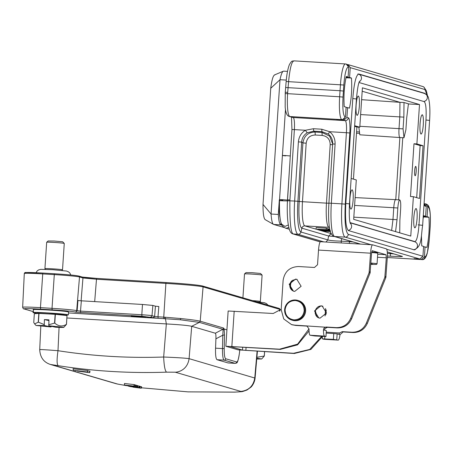 <?xml version="1.0" encoding="UTF-8"?>
<svg xmlns="http://www.w3.org/2000/svg" width="453" height="453" viewBox="0 0 453 453"><rect width="100%" height="100%" fill="white"/><g stroke="black" fill="none" stroke-linecap="round" stroke-linejoin="round"><path stroke-width="0.68" d="M77.656 371.086L89.751 372.672L77.389 371.086M75.158 370.503L75.447 370.871M89.751 372.672L89.994 371.228L87.859 370.826M89.796 371.16L89.575 372.615M134.156 386.143L124.654 385.033L136.602 386.862L125.911 385.175L134.156 386.143L134.547 384.716L134.213 384.614L133.867 386.058M135.068 386.409L135.43 384.971L135.804 385.078L135.407 386.511M136.602 386.862L137.01 385.435L136.681 385.339L136.319 386.777M136.681 385.339L135.764 385.22M134.213 384.614L124.479 383.476L124.371 384.948M135.43 384.971L134.507 384.852M131.206 386.284L136.427 386.992L131.206 386.284M139.852 387.813L129.501 386.449L141.24 388.221L133.069 387.151L139.852 387.813L140.243 386.381L139.45 386.233M140.974 388.142L141.33 386.698L141.642 386.794L141.24 388.221M139.92 386.29L139.564 387.728M141.33 386.698L140.192 386.568M330.26 231.523L323.17 231.126L330.243 231.466M330.169 231.194L323.312 230.883L330.22 231.381M330.237 231.438L321.913 230.758L330.146 231.138L320.718 230.407L330.141 231.092M330.107 230.973L319.682 230.101L328.929 230.452L326.432 230.435L330.622 230.951M326.149 230.605L320.905 230.215L326.149 230.605M328.748 228.975L329.348 229.082L329.246 230.549M328.929 230.452L329.025 228.986M329.325 229.377L329.744 229.411M328.651 230.373L318.255 229.682L328.651 230.373L328.753 228.907L327.966 228.793M328.374 230.288L328.47 228.822M317.468 229.456L327.876 230.147L319.659 229.592L326.2 229.654L317.491 229.195M327.876 230.147L327.978 228.68L326.568 228.533M327.61 230.067L327.706 228.601M326.488 229.739L326.296 228.187L316.177 227.582L316.081 229.048M326.2 229.654L326.296 228.187M36.823 313.261L33.414 312.734C28.686 311.602 63.471 313.623 67.808 314.733L68.352 314.937L68.55 312.009L68.001 311.806C63.663 310.69 28.884 308.669 33.607 309.807M68.352 314.937L64.649 315.107M145.685 317.015L131.228 316.154L145.781 317.06M64.847 315.339L63.828 314.507L48.499 313.108C40.085 312.644 36.483 312.621 37.69 313.034M315.316 310.905L316.704 315.243L316.573 316.177M320.905 305.82L322.202 306.041L326.488 312.995L320.09 318.125L318.793 317.904L314.507 310.951L320.905 305.82M295.543 279.099L296.84 279.32L301.126 286.273L294.727 291.404L293.431 291.183L289.144 284.229L295.543 279.099M297.151 279.422L296.143 279.274L292.542 280.339C289.943 283.657 289.863 287.043 292.304 290.492L293.737 291.262M297.644 300.356L298.431 300.588A10.289 10.13 106.3 0 1 294.852 320.713A10.289 10.13 106.3 0 1 292.644 320.328L291.857 320.101A10.289 10.13 106.3 0 1 295.43 299.971A10.289 10.13 106.3 0 1 304.727 311.964A10.289 10.13 106.3 0 1 291.857 320.101M285.113 309.631C286.07 303.793 289.467 300.764 295.294 300.526C301.041 301.455 304.008 304.869 304.19 310.769C303.233 316.602 299.835 319.637 294.008 319.869C288.255 318.946 285.294 315.531 285.113 309.631M281.506 224.088C281.585 225.334 282.853 226.659 285.316 228.052L286.319 228.21L288.81 227.417M284.954 226.398L281.517 224.076M282.842 200.673C278.606 200.605 278.64 200.656 282.955 200.832L287.423 200.922L287.457 200.062L283 199.716C278.629 199.575 278.584 199.682 282.865 200.039M48.465 240.99L54.337 241.03L62.673 241.789L64.264 243.425A8.817 0.34 -176.2 0 0 64.264 243.425L62.52 269.812A8.817 0.34 -176.2 0 0 62.52 269.812A8.817 0.34 -176.2 0 0 62.395 269.745A8.817 0.34 -176.2 0 0 52.242 268.799A8.817 0.34 -176.2 0 0 44.921 268.646A8.817 0.34 -176.2 0 0 44.926 268.657L45.532 269.342M259.654 302.094L260.339 301.488A8.817 0.34 -176.2 0 0 260.35 301.477L262.1 275.107A8.817 0.34 -176.2 0 0 262.094 275.09A8.817 0.34 -176.2 0 0 261.976 275.039A8.817 0.34 -176.2 0 0 251.828 274.088A8.817 0.34 -176.2 0 0 244.512 273.923A8.817 0.34 -176.2 0 0 244.507 273.935L242.916 297.819M260.35 301.477A8.817 0.34 -176.2 0 0 260.226 301.415A8.817 0.34 -176.2 0 0 252.468 300.616M64.264 243.425A8.817 0.34 -176.2 0 0 64.145 243.374A8.817 0.34 -176.2 0 0 53.998 242.423A8.817 0.34 -176.2 0 0 46.682 242.259A8.817 0.34 -176.2 0 0 46.676 242.27L44.921 268.646M262.094 275.09L260.503 273.453L252.168 272.695L246.296 272.655M357.094 115.368C358.119 115.079 358.872 112.01 359.359 106.166C359.654 100.266 359.325 96.88 358.38 96.013C357.355 96.302 356.596 99.371 356.109 105.215C355.82 111.115 356.143 114.501 357.094 115.368L357.157 115.379M350.865 209.144C351.89 208.85 352.644 205.787 353.13 199.943C353.425 194.037 353.097 190.656 352.151 189.784C351.126 190.079 350.373 193.142 349.88 198.986C349.591 204.892 349.92 208.272 350.865 209.144L350.928 209.15M414.795 227.87C415.82 227.582 416.573 224.512 417.066 218.669C417.355 212.768 417.026 209.388 416.08 208.516C415.056 208.81 414.302 211.874 413.815 217.717C413.521 223.618 413.849 227.004 414.795 227.87L414.857 227.882M421.024 134.099C422.049 133.811 422.802 130.741 423.289 124.898C423.583 118.997 423.255 115.611 422.309 114.745C421.284 115.034 420.531 118.103 420.044 123.946C419.75 129.847 420.078 133.233 421.024 134.099L421.086 134.111M415.101 175.77C414.642 175.345 414.484 173.697 414.625 170.832C414.863 167.995 415.231 166.506 415.729 166.359C416.188 166.783 416.347 168.431 416.205 171.296C415.967 174.133 415.599 175.622 415.101 175.77M395.565 231.625L397.032 219.716L397.813 207.989C398.238 202.882 398.9 200.198 399.795 199.943C400.622 200.702 400.911 203.663 400.65 208.822L399.874 220.549L399.733 232.842M360.633 114.569L399.795 116.902L399.014 128.624A8.522 1.45 93.4 0 0 399.874 137.542L395.752 199.66A8.522 1.45 93.4 0 0 395.695 199.654L399.795 199.943M355.101 197.893L355.486 197.61L395.69 199.654A8.522 1.45 93.4 0 0 395.69 199.654A8.522 1.45 93.4 0 0 393.759 207.746L392.983 219.467L353.821 217.151M358.838 127.151L359.812 134.79M399.874 137.542A8.522 1.45 93.4 0 0 399.931 137.553A8.522 1.45 93.4 0 0 399.937 137.553L359.767 134.796M391.624 230.469L392.983 219.467L397.032 219.716M403.85 117.14L399.795 116.902L399.959 102.316L404.014 102.52L408.43 103.816L406.686 117.973L405.911 129.7L403.985 137.757L403.068 128.867L403.85 117.14L404.014 102.52M359.076 133.341L356.5 133.199M356.59 131.789L358.889 131.919M361.619 99.688L399.959 102.316L362.185 91.246M351.154 178.448L356.29 179.954L353.674 219.348L410.763 236.075L413.379 196.681L419.529 198.482L423.034 145.736L416.885 143.935L419.501 104.535L362.411 87.808L359.795 127.208L356.907 127.033L353.448 179.122M356.907 127.033L354.614 126.364M402.762 137.695L398.634 199.858M416.686 197.65L420.141 145.56L413.991 143.76L416.885 143.935M413.379 196.681L410.486 196.506L413.991 143.76M265.164 219.631L273.487 224.371A24.247 4.122 93.4 0 0 273.669 224.445L284.099 227.502M265.277 219.677C263.72 218.618 262.972 213.539 263.017 204.433L270.735 88.278L279.999 79.717L271.075 214.026A24.247 4.122 93.4 0 0 273.487 224.371M280.073 217.865A19.253 3.273 93.4 0 1 279.325 199.762L278.306 214.456L271.075 214.026L263.017 204.433M287.519 71.387L283.691 71.155A24.247 4.122 93.4 0 0 283.34 71.217A24.247 4.122 93.4 0 0 279.999 79.717L286.279 80.09M270.735 88.278C271.874 79.485 273.261 75.034 274.892 74.915M283.34 71.217L274.512 74.926M359.795 127.208L354.654 125.702M423.034 145.736L420.141 145.56M408.413 103.969L419.501 104.535M278.306 214.456A24.247 4.122 93.4 0 0 280.894 224.875L282.026 225.209M359.019 82.514L424.184 101.608C425.899 103.182 426.494 109.315 425.962 120.005L418.997 224.915C418.113 235.503 416.743 241.064 414.886 241.591L350.129 222.825L414.614 241.721A4.117 4.054 -73.7 0 1 413.878 249.75M350.073 222.599L414.019 241.545M285.639 87.52L340.033 90.725L339.642 96.778L287.604 93.669L287.683 92.372L285.248 92.259L286.154 81.495C286.817 73.924 287.932 68.222 289.495 64.383C292.276 60.119 291.641 61.438 293.906 60.861L345.435 63.941A22.044 3.749 -86.6 0 0 340.446 84.671L340.033 90.725L343.419 91.042L343.827 85.017C344.79 73.596 346.273 67.61 348.278 67.072L348.759 67.214L346.211 64.077A2.939 2.894 106.3 0 1 348.278 67.072M288.414 185.056L287.457 200.05M332.661 143.929L329.597 136.087L321.964 132.452L321.987 131.676L313.731 131.183L315.062 132.038C308.108 132.299 304.065 135.923 302.921 142.927L299.207 201.46L297.91 201.296L301.664 142.117C301.958 138.063 303.799 134.954 307.185 132.797L313.731 131.183L313.476 128.72L305.373 130.26L307.185 132.797M371.771 263.952L371.256 263.884M328.923 203.233L326.483 203.142L330.197 144.609C330.044 139.292 327.377 136.228 322.191 135.424L315.288 135.011L315.062 132.038L321.964 132.452L322.191 135.424M289.682 165.532L287.457 200.073M294.054 60.889C292.378 61.348 290.379 64.066 288.589 81.574L287.683 92.372M287.44 200.719L287.479 199.864L289.914 199.949L294.376 129.603L291.981 129.524M293.051 233.935L297.949 234.303A2.939 2.894 -73.7 0 0 300.962 232.027A29.875 5.079 -86.6 0 1 297.91 201.296L294.643 201.047L298.397 141.868L301.664 142.117L302.921 142.927L306.183 143.176C307.009 137.916 310.045 135.198 315.288 135.011M298.397 141.868C298.884 136.795 301.211 132.927 305.373 130.26L294.376 129.603A11.755 1.999 93.4 0 0 293.176 117.514A2.939 2.894 106.3 0 1 292.542 117.401L289.212 116.427A2.939 2.894 -73.7 0 0 289.841 116.534L293.176 117.514L345.214 120.623A11.755 1.999 -86.6 0 1 346.415 132.718L329.637 131.71L321.732 129.213L313.476 128.72M372.173 264.003L370.848 263.839L372.547 264.076L370.826 264.161M291.5 117.095L291.942 129.513L287.338 203.346M287.423 200.928L287.355 202.814M288.329 224.971L284.954 226.404M371.137 244.728L345.209 237.129A2.939 2.894 -73.7 0 0 348.295 234.371C345.458 231.845 344.456 221.766 345.288 204.139L341.902 203.873L346.415 132.718L349.801 132.978C350.328 127.321 349.625 116.993 348.3 117.865L346.924 117.463L343.838 120.221L338.057 119.875L336.585 119.439L342.366 119.785L345.452 117.027L344.965 116.885C343.114 115.215 342.468 108.612 343.023 97.072L343.419 91.042M328.295 134.054L329.637 131.71C333.431 134.841 335.248 138.958 335.095 144.065L332.661 143.969L332.678 143.59L332.661 143.969C332.825 139.903 331.37 136.602 328.295 134.054L321.987 131.676L321.732 129.213M370.86 263.663L370.814 264.337L373.153 264.433L376.483 264.41L377.066 263.827A10.289 0.396 3.8 0 0 370.899 263.051M320.231 241.828L293.68 234.048C290.917 234.258 289.648 223.159 289.88 200.764L289.914 199.949M430.067 228.199L429.314 239.031C428.34 250.362 426.862 256.29 424.874 256.811A2.939 2.894 106.3 0 1 421.788 259.569L415.548 259.088L415.571 258.742M423.912 93.278L358.289 74.049M338.057 119.875L338.08 119.53M348.759 67.214L348.108 77.061L346.234 76.512C344.212 86.155 343.55 96.195 344.229 106.631L346.103 107.18L345.452 117.027M348.108 77.061L346.126 76.959M347.332 64.53L348.164 64.66L350.237 67.644L424.88 89.513L427.349 95.634M424.818 203.742L425.65 203.873L427.723 206.857L428.21 206.998C430.056 208.646 430.707 215.198 430.163 226.653L430.163 226.676M331.132 233.765L328.651 236.024L334.535 236.54M423.538 216.523L427.071 216.704L427.723 206.857M425.373 93.811L424.738 93.307L358.838 74.003C356.103 74.779 354.087 82.967 352.785 98.567L345.82 203.476C345.039 219.224 345.911 228.261 348.436 230.577L414.336 249.886L415.361 249.484M346.924 117.463L347.581 107.616L346.081 107.514M347.581 107.616L349.456 108.165C351.471 98.516 352.14 88.477 351.454 78.041L345.95 77.757M351.454 78.041L349.58 77.491L346.047 77.31M349.58 77.491L350.237 67.644M424.014 204.654L424.874 206.024L426.25 206.426L424.178 203.442M426.25 206.426L425.594 216.274L423.617 216.172M423.436 216.97L428.94 217.253L427.071 216.704M425.594 216.274L423.719 215.724L423.068 218.856M421.454 236.019L421.72 245.849L423.595 246.392L422.938 256.245L348.295 234.371M423.572 246.726L426.941 247.378C428.963 237.729 429.625 227.689 428.94 217.253M341.721 238.646L341.211 241.16C334.099 240.962 329.648 240.543 327.864 239.909L300.962 232.027L301.862 228.17A25.968 4.417 -86.6 0 1 299.207 201.46L302.474 201.704L306.183 143.176M353.063 241.97L349.393 241.647L349.439 243.431M393.878 253.929L390.209 253.606L390.112 252.825M425.067 246.828L424.416 256.675L421.33 259.433M44.247 325.503L51.053 326.981L36.008 325.469L44.247 325.503L44.405 319.591L48.952 319.852L48.794 325.764L63.833 327.315L66.483 324.371A16.897 0.651 -176.2 0 0 66.427 324.359L67.01 315.565L55.368 314.337L54.785 323.125C58.505 326.42 62.384 326.828 66.427 324.359M44.405 319.591L48.901 320.571M307.281 326.126L306.228 325.832L306.857 325.945L309.008 328.957C309.025 332.689 309.359 334.778 310.011 335.226L314.863 335.973L325.939 336.522L326.33 330.662L324.608 330.158L324.846 328.646L327.445 327.326L337.264 327.915C343.974 327.949 348.77 324.88 351.641 318.714L370.095 272.961L371.534 253.47L372.224 250.685L385.99 254.716L386.29 257.791L377.502 257.264M325.979 336.545L326.324 330.696M349.297 240.866L349.393 241.647L341.211 241.16L341.268 242.944M325.928 242.027L327.864 239.909L328.651 236.019L301.862 228.17A2.939 2.894 -73.7 0 1 304.875 225.894L328.889 227.327A23.511 3.998 -86.6 0 1 326.483 203.142L302.474 201.704A23.511 3.998 93.4 0 0 304.875 225.894L331.03 233.555M326.273 332.168L339.597 332.966L338.867 334.337L337.145 333.833L326.211 333.063M333.374 339.376L338.232 340.124L323.776 339.263L322.304 338.827L333.374 339.376L333.765 333.516M371.636 252.508A10.289 0.396 3.8 0 1 377.768 253.278L377.383 252.661L375.033 252.27L371.726 251.947L373.935 252.712M415.548 259.088L414.07 258.657L419.852 259.003L422.938 256.245M387.27 251.919L401.766 256.234M402.366 256.341C403.028 256.726 399.087 256.675 390.531 256.2L390.209 253.606L387.36 253.437M51.348 326.115L51.053 326.981M63.42 327.134C64.722 327.502 62.118 327.536 55.6 327.242L48.794 325.764M256.806 358.227L261.664 358.98L256.732 359.042M310.011 335.226L324.461 336.092L325.939 336.522M324.461 336.092C323.816 335.645 323.482 333.555 323.459 329.824C323.685 328.08 324.688 327.157 326.46 327.038L336.279 327.627C342.983 327.649 347.779 324.586 350.662 318.425L369.11 272.672L370.554 253.182L318.516 250.073C318.963 244.762 319.648 241.976 320.571 241.709M386.29 257.791L384.846 277.281L385.831 277.57L367.383 323.329C364.501 329.484 359.705 332.547 353 332.525L343.181 331.936L340.016 334.671C339.507 338.249 338.918 340.067 338.232 340.124L323.884 339.269M339.597 332.966L342.202 331.653L352.021 332.236C358.719 332.259 363.516 329.195 366.398 323.04L384.846 277.281M385.831 277.57L387.275 258.08C387.53 252.717 387.236 249.643 386.381 248.856L372.609 244.824C371.681 245.13 370.99 247.916 370.554 253.182M318.516 250.073L317.542 264.722L314.456 267.48L298.555 266.528C289.761 266.942 284.62 271.54 283.125 280.316L281.177 309.625L283.737 318.957L291.505 324.58L294.66 325.141L327.445 327.326M264.603 351.726L264.314 356.035A16.897 0.651 -176.2 0 0 264.258 356.024L264.541 351.721M264.314 356.035L261.675 358.98M256.885 357.315L264.258 356.024M67.01 315.565L66.483 324.371M55.368 314.337L39.003 313.408L38.414 322.196A16.897 0.651 -176.2 0 0 38.245 322.191L38.828 313.402L34.337 313.719L33.754 322.513L34.638 323.912L38.245 322.191M48.624 324.795L54.553 323.108L55.136 314.32M38.414 322.196L44.077 324.535M325.905 314.744L326.234 309.863M324.58 330.141L324.863 328.618M307.208 326.12L295.645 325.43L291.987 324.733M321.675 336.381L309.733 349.439L293.572 353.283L294.308 353.499L238.148 349.858L225.854 346.256L279.552 349.178L297.61 344.138L309.008 328.878M293.572 353.283L242.485 350.118L230.192 346.517L280.294 349.393L297.581 344.852L309.042 330.939M281.205 309.257L273.216 313.493L228.148 311.001L225.854 346.256M325.073 315.996L325.571 308.521M294.308 353.499L310.894 349.405L322.406 336.59M202.276 285.934C197.248 284.886 185.186 283.759 166.092 282.542L96.693 278.397C89.043 277.876 85.005 277.593 82.146 277.032L82.956 277.966L96.489 279.235L94.683 301.607M81.342 300.809L77.961 300.498L77.129 310.775L75.589 312.128L141.97 316.268L158.137 318.3L157.989 316.789L154.609 316.471L155.436 306.194L152.859 305.435L142.474 304.467L81.342 300.809L80.509 311.092L76.693 310.645L79.513 276.97A22.027 0.844 -176.2 0 0 54.156 274.597L42.593 273.906A22.027 0.844 -176.2 0 0 24.298 273.527C24.49 272.678 25.164 272.332 26.319 272.502L42.792 273.051L40.453 307.644A21.438 0.821 -176.2 0 0 22.65 307.276L24.298 273.527M239.439 352.978A1.472 0.43 -173.6 0 0 239.473 352.904C237.4 366.086 236.432 362.281 235.22 363.368A14.694 2.497 -86.6 0 1 235.124 363.351L228.001 362.927L217.027 359.71C215.871 358.895 215.385 355.044 215.56 348.164L215.917 338.821C216.013 335.475 215.815 333.606 215.334 333.221L191.704 326.296L199.405 322.389L180.322 319.773L163.895 318.652L163.748 317.134L157.989 316.789L158.822 306.511L155.436 306.194M215.334 333.221L222.853 329.263L223.657 328.063L224.139 329.048L223.086 330.141L222.785 335.203L224.495 334.982L224.139 329.048L226.834 329.841M239.762 350.101L239.456 352.825C238.714 358.782 237.785 361.834 236.67 361.97L225.696 358.759C224.654 358.068 224.156 354.597 224.212 348.357L224.495 334.982M222.853 329.263L199.416 322.394L200.209 321.194L223.657 328.063M164.15 318.663L164.037 317.151L180.707 318.521C192.763 319.824 197.134 320.475 200.209 321.194L203.08 286.879A0.883 0.866 -73.7 0 0 202.463 285.968L279.184 308.442A0.883 0.866 106.3 0 1 279.801 309.359L203.08 286.879A32.316 1.24 -176.2 0 0 165.889 283.397L166.092 282.542C185.169 283.748 197.293 284.892 202.463 285.968M222.853 329.257L223.086 330.141M180.322 319.773L180.707 318.521M234.733 392.134L187.944 391.868L141.364 387.791L187.904 391.856L234.66 392.111C239.127 391.913 241.211 391.692 240.911 391.437L175.226 372.196C177.457 372.304 187.361 370.543 189.094 358.657L191.704 326.296C188.221 325.486 179.762 324.693 166.336 323.923L165.186 317.225M163.895 318.652L158.137 318.306M157.746 318.278L68.488 312.944M234.66 392.117L234.796 392.139C244.037 391.341 240.028 392.411 246.964 390.039L250.871 387.207C251.126 387.145 254.569 383.459 255.079 378.113L189.094 358.657C185.741 358.13 177.265 357.587 163.663 357.015L166.336 323.923L66.908 317.978M59.071 327.383L57.99 350.701C44.49 349.648 38.505 349.325 40.034 349.744M175.226 372.196L166.523 372.151C165.017 370.877 164.06 365.831 163.663 357.015C128.227 358.266 93.001 356.16 57.99 350.701C56.767 359.422 56.818 364.41 58.143 365.673L50.374 364.455L116.053 383.702M117.655 384.07L115.481 383.532M51.999 364.829L117.678 384.076L126.393 385.65M240.911 391.437C248.844 390.412 253.465 385.899 254.773 377.898L257.083 351.279M87.695 370.548L87.474 372.004L73.346 370.254L85.481 371.811L87.656 372.06L87.695 370.548L73.352 368.776M128.148 385.848L137.644 387.168L138.035 385.735L136.982 385.543M128.731 386.177L139.071 387.581L139.467 386.154L137.984 385.922M139.145 386.058L138.788 387.502L128.726 386.222M139.071 387.581L138.788 387.502M137.706 385.639L137.338 387.077L126.461 385.56L130.928 386.381L128.131 386.052M137.644 387.168L137.338 387.077M136.931 387.055L131.104 386.267L136.931 387.055M73.035 368.68L73.346 370.254M287.372 202.219L287.383 201.936M322.593 306.166A6.172 6.076 -73.7 0 0 315.282 310.951A6.172 6.076 -73.7 0 0 319.127 317.989M292.542 280.339A6.172 6.076 -73.7 0 0 292.304 290.492M285.735 155.883C281.409 155.487 281.455 155.39 285.871 155.577L290.311 155.968M354.597 205.419L397.813 207.989M359.852 126.296L403.068 128.867M281.058 222.734L280.894 224.875L273.669 224.445M343.023 97.072L339.642 96.778A22.044 3.749 93.4 0 0 341.885 119.643L289.841 116.534A22.044 3.749 93.4 0 1 287.604 93.669L285.203 93.612M286.194 81.517L343.827 85.017M330.197 144.609L332.632 144.705M323.878 241.902L297.949 234.303A32.327 5.498 -86.6 0 1 294.643 201.047L287.44 200.724C287.066 209.15 287.253 216.472 288 222.689C288.821 227.904 289.688 233.284 293.046 233.941L320.18 241.891M359.337 81.682A4.117 4.054 -73.7 0 0 358.561 74.133L357.853 73.981M413.697 249.807C422.043 247.287 420.809 237.468 422.643 225.322L429.608 120.413C430.214 110.877 429.869 103.539 428.566 98.397C428.419 96.495 427.049 94.847 424.461 93.437A4.117 4.054 106.3 0 1 423.725 101.472M429.608 120.413L425.962 120.011M422.643 225.322L418.136 224.864M348.136 230.424A4.117 4.054 -73.7 0 0 350.265 223.278M345.333 203.448L349.461 203.884C349.042 214.728 349.354 221.302 350.39 223.601M352.785 98.573L356.432 98.975L349.461 203.884M342.366 119.785L341.885 119.643A2.939 2.894 -73.7 0 0 344.965 116.885M345.582 63.969A2.939 2.894 106.3 0 1 346.211 64.077L345.435 63.941M335.095 144.065L331.341 203.244L341.902 203.873A32.327 5.498 -86.6 0 0 345.209 237.129L334.648 236.5A2.939 2.894 -73.7 0 1 334.014 236.387C333.408 236.845 332.219 235.424 330.452 232.129C328.651 225.866 328.136 216.206 328.906 203.148L332.661 143.969L328.906 203.148L331.341 203.244A32.327 5.498 93.4 0 0 334.648 236.5L360.577 244.093M329.393 227.406A2.939 2.894 -73.7 0 0 328.889 227.327L329.405 227.48M430.163 226.653L430.067 228.159M343.838 120.221L345.214 120.623A2.939 2.894 -73.7 0 0 348.3 117.865M429.308 239.088L430.208 226.664C430.814 213.89 429.931 206.596 427.553 204.79L426.148 204.009A2.939 2.894 106.3 0 1 428.21 206.998M387.309 257.525L421.936 259.592C424.189 260.022 425.967 257.904 427.258 253.238L429.314 239.031M424.738 93.307L423.866 93.267M345.288 204.139L349.801 132.978M427.49 95.855L426.381 90.781L423.844 86.993L422.813 86.523A2.939 2.894 106.3 0 1 424.88 89.513M424.07 203.799A2.939 2.894 106.3 0 1 424.874 206.024M421.936 259.592A22.044 3.749 -86.6 0 1 421.788 259.569L387.309 257.508M424.874 256.811L424.416 256.675M336.76 339.693L337.145 333.833M324.699 338.855L324.852 336.556M419.852 259.003L386.76 249.303M390.531 256.2L387.372 256.007M324.608 330.158L323.459 329.824M340.016 334.671L338.867 334.337M343.181 331.936L342.202 331.653M385.056 276.364L386.041 276.653M369.32 271.755L370.305 272.043M370.095 272.961L369.11 272.672M377.706 254.224L385.99 254.716M336.279 327.627L337.264 327.915M350.662 318.425L351.641 318.714M352.021 332.236L353 332.525M367.383 323.329L366.398 323.04M295.645 325.43L294.66 325.141M279.552 349.178L280.294 349.393M242.485 350.118L242.683 347.145M246.075 347.349L245.866 350.435M78.703 276.024C75.323 275.322 67.208 274.563 54.366 273.748L42.803 273.051C30.379 272.361 24.621 272.293 25.538 272.848M81.115 300.798L82.956 277.966L79.513 276.97A0.883 0.866 106.3 0 0 78.89 276.058L82.338 277.066L96.687 278.397L96.489 279.235L165.889 283.397L163.748 317.134A31.721 1.217 3.8 0 1 164.037 317.151M231.851 346.33L234.19 311.16M279.999 310.82L280.113 309.524A22.027 0.844 -176.2 0 0 279.801 309.359L279.648 311.171M42.803 273.051L54.36 273.742L52.016 308.334L40.453 307.644L40.606 309.156L52.169 309.846C64.298 310.616 71.953 311.336 75.153 311.998L75.589 312.128M152.859 305.435L151.998 315.707A8.845 0.34 -176.2 0 0 141.823 314.756L142.474 304.467M153.069 317.825L154.609 316.471L151.998 315.707A1.472 1.45 106.3 0 1 150.458 317.06M75.153 311.998A1.472 1.45 106.3 0 0 76.693 310.645A21.438 0.821 -176.2 0 0 52.016 308.334L52.169 309.846M141.97 316.268L141.823 314.756L80.509 311.092L80.662 312.604M33.567 311.675L24.303 308.963C23.437 308.436 28.873 308.499 40.606 309.156M22.65 307.276C23.154 308.612 23.601 309.156 23.986 308.906A1.472 1.45 -73.7 0 0 24.303 308.963M239.784 350.101L239.473 352.904A1.472 0.43 -173.6 0 0 239.456 352.825M217.027 359.71L224.156 360.135L235.124 363.351A1.472 1.45 -73.7 0 0 236.67 361.97M215.56 348.164L222.502 348.584A14.694 2.497 -86.6 0 0 224.156 360.135A1.472 1.45 -73.7 0 0 225.696 358.759M215.917 338.821L222.785 335.203L222.502 348.584A1.472 0.323 1.2 0 0 224.212 348.357M199.416 322.394L200.22 321.194M126.279 385.633L116.749 383.889M166.523 372.151C130.181 373.431 94.054 371.273 58.143 365.673M267.978 305.163L266.545 303.64L264.405 302.723L256.545 301.811M70.77 274.988L69.955 273.204L68.714 271.97L66.574 271.058L52.944 269.722L40.736 269.342L38.494 269.965L37.101 271.024L36.053 272.695M37.282 312.859L36.467 313.572M319.501 318.114C312.695 316.562 314.705 305.209 321.653 306.035L322.972 306.268M292.327 290.503C288.923 287.049 289.014 283.652 292.61 280.305M285.322 228.063L289.303 229.229M279.546 199.705L279.507 200.645C279.263 212.604 279.903 220.362 281.438 223.907M279.535 199.705L282.406 155.509M246.075 272.559L244.512 273.923M48.245 240.894L46.682 242.259M403.985 137.757L399.937 137.553M282.417 155.504L285.464 109.654M289.212 116.427C287.015 115.883 285.673 112.769 285.169 107.078L285.248 92.259M61.823 270.43L62.508 269.824M424.461 93.437L358.561 74.133M356.432 98.975C357.366 88.947 358.419 83.001 359.603 81.144M426.148 204.009L425.656 203.867M422.813 86.523L348.17 64.649M377.768 253.278L377.066 263.827M334.014 236.387L360.254 244.076M387.275 251.993L401.732 256.228M322.259 338.804L322.417 336.426M320.514 241.704L372.553 244.813M36.002 325.469L34.666 323.946M291.5 324.591L292.485 324.875M280.113 309.524L279.184 308.442M78.89 276.058C75.374 275.322 67.197 274.552 54.36 273.742M96.687 278.397L166.087 282.542M23.986 308.906L33.233 311.613M33.358 309.671L33.165 312.604M35.872 313.612L34.994 313.023M235.22 363.368L228.102 362.944M50.577 364.512C43.731 362.343 40.113 357.383 39.722 349.631L40.804 326.171M255.079 378.113L257.406 351.296"/></g></svg>
